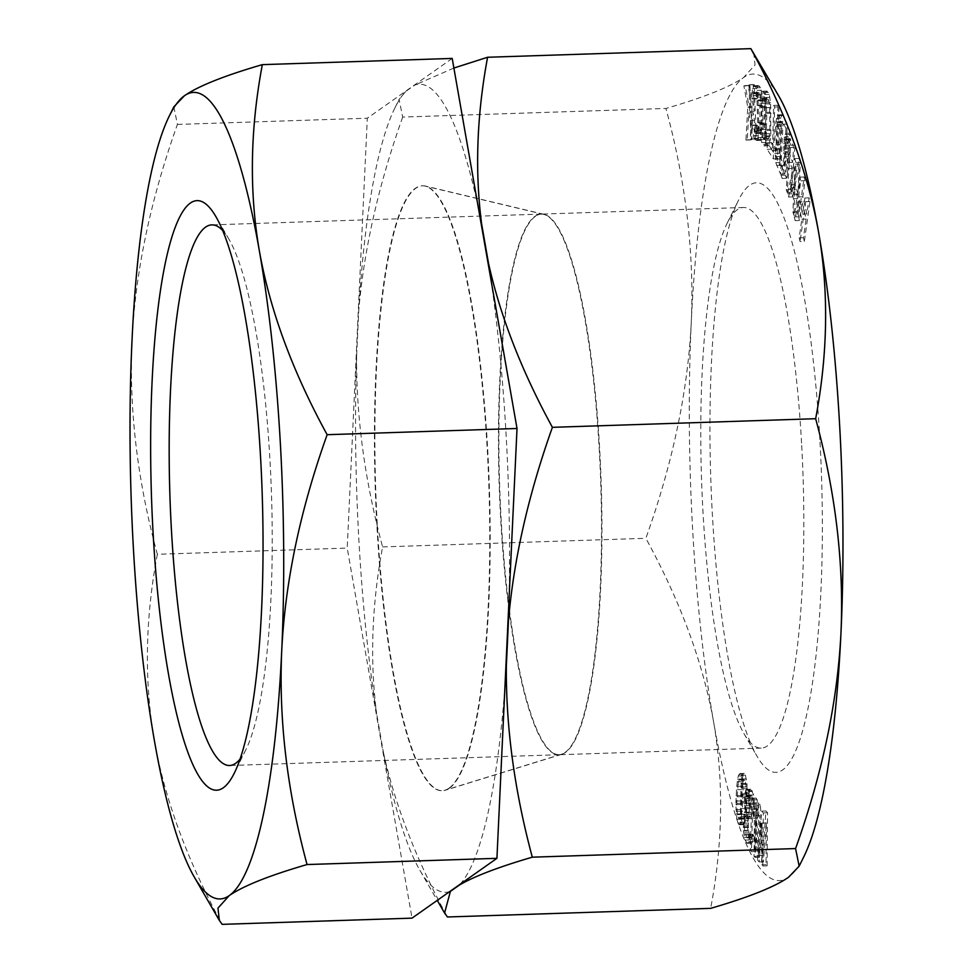 <?xml version="1.0" encoding="UTF-8"?>
<svg xmlns="http://www.w3.org/2000/svg" width="973" height="973" viewBox="0 0 973 973"><rect width="100%" height="100%" fill="white"/><g stroke="black" fill="none" stroke-linecap="round" stroke-linejoin="round"><path stroke-width="0.73" stroke-dasharray="4.87 3.65" d="M448.881 788.252A302.627 56.811 -91.9 0 0 488.507 475.627A302.627 56.811 -91.9 0 0 425.14 186.111A302.627 56.811 -91.9 0 0 415.349 188.312A302.627 56.811 88.1 0 0 376.405 516.395A302.627 56.811 88.1 0 0 444.904 790.258A302.627 56.811 88.1 0 0 448.881 788.252M564.972 752.506A270.458 50.766 -91.9 0 0 599.259 449.708A270.458 50.766 -91.9 0 0 543.749 214.376A270.458 50.766 -91.9 0 0 541.134 214.109A270.458 50.766 -91.9 0 0 534.992 216.347A270.458 50.766 -91.9 0 0 500.706 519.132A270.458 50.766 -91.9 0 0 558.83 754.732A270.458 50.766 -91.9 0 0 561.421 754.294A270.458 50.766 -91.9 0 0 564.972 752.506M222.695 230.54A270.458 50.766 88.1 0 1 229.154 239.577A270.458 50.766 88.1 0 1 269.983 460.484A270.458 50.766 88.1 0 1 245.853 749.721A270.458 50.766 88.1 0 1 239.99 759.159M452.202 58.429L367.308 118.22L347.215 548.079L412.029 918.135M173.839 106.823L177.427 124.435C150.547 199.599 135.405 271.625 132.012 340.526C128.959 409.426 137.412 480.674 157.346 554.294L347.215 548.079M157.346 554.294C145.147 619.108 144.162 681.161 154.366 740.477C164.936 799.794 187.534 861.081 222.148 924.35M177.427 124.435L367.308 118.22M748.432 812.431L749.429 812.078L748.638 803.491L749.113 792.788L750.828 789.225L753.686 794.977L754.817 808.916L752.421 797.106L750.767 794.941L750.134 796.011L749.709 805.656L751.667 814.243L751.472 818.524L749.636 816.006L749.015 817.077L748.273 824.922L748.93 832.085L750.852 837.096L752.202 837.473L752.932 834.262L753.82 836.062L752.372 842.472L750.791 842.813L749.368 839.942L747.422 826.709L748.432 812.431L744.15 812.564L745.148 812.224L744.369 798.991L745.732 790.076L746.546 789.371L748.201 791.523L750.548 804.416L750.536 809.062L749.648 807.262L748.991 800.11L747.422 795.805L746.486 795.087L745.354 798.638L745.695 808.648L747.386 814.389L747.191 818.67L745.354 816.152L744.722 817.211L744.345 830.431L746.571 837.242L747.921 837.607L748.638 834.408L749.538 836.196L748.724 841.548L747.276 843.323L745.087 840.088L743.348 830.772L744.15 812.564M747.933 814.924L743.652 815.058M778.741 95.974A403.503 75.748 -91.9 0 0 743.773 77.39A403.503 75.748 -91.9 0 0 691.28 322.221A403.503 75.748 -91.9 0 0 713.647 722.173A403.503 75.748 -91.9 0 0 788.495 877.305A403.503 75.748 -91.9 0 0 803.662 857.079M819.874 439.504A294.88 55.352 -91.9 0 0 738.714 199.842A294.88 55.352 -91.9 0 0 712.406 515.191A294.88 55.352 -91.9 0 0 756.921 756.057A294.88 55.352 -91.9 0 0 819.874 439.504M804.33 241.389L803.467 237.704L806.118 219.047L802.08 201.849L799.429 220.494L798.565 216.809L804.233 176.964L805.097 180.65L802.81 196.765L806.848 213.963L809.135 197.847L809.998 201.545L804.33 241.389L800.049 241.523L799.186 237.838L801.837 219.193L797.799 201.983L795.148 220.64L794.284 216.955L799.952 177.11L800.815 180.796L798.529 196.899L802.567 214.096L804.853 197.993L805.717 201.679L800.049 241.523M798.115 215.069L797.191 211.859L797.751 198.541L794.673 187.85L792.873 196.911L791.949 193.7L799.052 158.429L800.28 162.698L798.115 215.069L793.834 215.203L792.91 212.005L793.469 198.674L790.392 187.996L788.592 197.045L787.668 193.846L794.771 158.575L795.999 162.844L793.834 215.203M788.021 152.372L788.215 139.54L790.271 133.106L795.038 145.123L791.463 192.253L790.49 189.553L792.095 168.499L789.334 160.873L786.452 178.339L785.32 175.189L788.519 156.167L788.021 152.372L783.739 152.506L784.323 137.12L785.989 133.24L790.757 145.257L787.181 192.386L786.208 189.699L787.802 168.633L785.053 161.007L782.17 178.473L781.039 175.335L784.238 156.312L783.739 152.506M778.959 142.63L780.176 121.783L781.599 115.434L782.365 114.753L783.265 115.483L787.279 124.07L784.822 173.924L780.018 162.479L778.959 142.63L774.678 142.776L775.895 121.917L777.318 115.58L778.084 114.887L778.984 115.617L782.997 124.203L780.541 174.058L775.736 162.625L774.678 142.776M761.981 860.168L759.791 815.569L759.414 857.335L758.32 856.118L758.794 803.053L760.436 804.878L762.759 855.34L765.933 810.959L767.575 812.783L767.101 865.848L766.006 864.632L766.371 822.854L763.44 861.798L761.981 860.168L757.699 860.314L755.51 815.702L755.133 857.481L754.039 856.264L754.513 803.199L756.155 805.024L758.478 855.474L761.64 811.105L763.294 812.917L762.82 865.982L761.725 864.766L762.09 823L759.159 861.932L757.699 860.314M778.947 106.848L777.597 158.757L771.455 149.222L771.625 142.593L776.746 150.535L777.926 105.254L778.947 106.848L774.666 106.994L773.316 158.891L767.162 149.356L767.344 142.739L772.465 150.681L773.644 105.4L774.666 106.994M766.797 144.418L765.252 139.504L764.109 123.571L764.729 96.838L765.447 92.982L767.004 91.085L769.242 94.417L770.592 102.566L770.811 135.819L769.035 145.476L768.171 145.768L766.797 144.418L762.516 144.563L760.971 139.638L759.974 129.555L759.889 106.689L760.448 96.984L761.859 91.523L762.723 91.231L764.109 92.581L765.642 97.495L766.785 113.427L766.165 140.161L764.754 145.622L763.89 145.914L762.516 144.563M756.848 130.796L756.568 124.97L757.602 125.371L759.098 132.815L760.643 133.423L761.312 132.535L762.151 122.562L761.19 97.02L759.925 93.104L758.381 92.508L757.128 98.881L756.106 98.48L756.775 88.446L758.259 85.6L760.679 87.679L762.601 99.866L763.112 128.655L761.604 139.504L760.764 140.331L759.22 139.735L758.344 138.239L756.848 130.796L752.567 130.941L752.287 125.116L753.321 125.517L754.817 132.96L756.362 133.556L757.03 132.669L757.785 127.244L756.909 97.166L755.644 93.25L754.099 92.642L752.847 99.027L751.825 98.626L752.494 88.592L753.978 85.733L756.398 87.813L757.894 95.257L758.831 128.801L757.967 137.607L756.483 140.465L754.063 138.385L752.567 130.941M756.301 138.823L755.291 139.005L754.586 120.543L753.09 112.673L751.57 139.698L750.219 139.942L752.032 107.066L748.152 85.697L749.502 85.454L754.233 111.299L753.224 84.76L754.233 84.566L756.301 138.823L751.01 139.151L750.305 120.676L748.809 112.819L747.288 139.832L745.938 140.088L747.75 107.2L743.871 85.843L745.221 85.588L749.952 111.445L748.942 84.894L749.952 84.712L752.02 138.957M754.634 849.806L756.082 798.055L757.164 799.794L758.04 809.244L757.797 818.05L756.921 808.599L755.729 851.545L754.634 849.806L750.353 849.952L751.801 798.188L752.883 799.928L753.759 809.378L753.516 818.184L752.64 808.745L751.448 851.691L750.353 849.952M746.571 811.798L745.026 822.185L743.214 824.642L741.134 819.181L740.477 813.842L740.952 786.245L743.238 774.18L744.309 773.413L745.427 775.128L747.045 784.202L746.571 811.798L742.277 811.944L740.003 824.009L738.933 824.788L736.841 819.315L735.819 804.586L736.67 786.391L738.215 776.004L740.027 773.547L742.107 779.02L743.08 788.762L742.277 811.944M799.271 164.291L795.221 184.663L797.994 194.272L799.271 164.291L794.99 164.437L790.94 184.797L793.713 194.418L794.99 164.437M789.067 151.606L792.545 162.479L793.688 147.434L790.052 138.567L789.067 151.606L784.785 151.739L788.264 162.625L789.407 147.58L785.77 138.713L784.785 151.739M785.965 128.29L782.219 121.467L780.747 128.874L780.103 153.284L781.112 158.964L784.129 165.41L785.965 128.29L781.684 128.424L777.938 121.613L776.843 125.128L775.822 153.418L776.831 159.11L779.847 165.544L781.684 128.424M766.979 97.896L765.398 103.187L765.143 124.58L766.14 135.806L768.196 138.957L769.424 136.731L769.971 129.3L769.558 103.831L768.354 99.246L766.979 97.896L762.698 98.042L761.482 100.268L761.008 129.433L761.847 135.94L763.914 139.103L765.496 133.812L765.751 112.418L764.766 101.192L762.698 98.042M742.35 783.897L741.012 803.224L741.657 814.547L743.396 819.096L745.172 814.158L746.267 801.387L745.865 783.508L744.126 778.947L742.35 783.897L738.069 784.043L736.731 803.357L737.376 814.681L739.103 819.242L740.891 814.292L742.229 794.977L740.794 780.358L739.845 779.093L739.188 779.762L738.069 784.043M753.674 52.603L755.036 64.887L743.773 77.39C729.616 87.132 703.674 97.482 665.946 108.453C685.88 182.073 694.333 253.333 691.28 322.221C687.887 391.134 672.744 463.16 645.853 538.3C680.492 601.582 703.078 662.868 713.647 722.173C723.851 781.501 722.866 843.567 710.667 908.356M449.623 891.657A404.257 75.894 -91.9 0 1 419.91 870.349A404.257 75.894 -91.9 0 1 383.484 752.713L376.612 713.477A404.257 75.894 -91.9 0 1 356.617 355.923L358.757 310.338A404.257 75.894 -91.9 0 1 394.953 107.821A404.257 75.894 -91.9 0 1 405.68 91.486L414.68 85.138A404.257 75.894 -91.9 0 1 478.461 208.344M509.074 598.322A404.257 75.894 -91.9 0 0 491.134 280.747M460.156 884.238A404.257 75.894 -91.9 0 0 504.938 686.853M449.307 788.239A302.627 56.811 88.1 0 1 445.342 790.234A302.627 56.811 88.1 0 1 376.831 516.371A302.627 56.811 88.1 0 1 415.775 188.3A302.627 56.811 -91.9 0 1 425.566 186.098A302.627 56.811 -91.9 0 1 488.933 475.615A302.627 56.811 -91.9 0 1 449.307 788.239M535.418 216.334A270.458 50.766 -91.9 0 0 501.131 519.12A270.458 50.766 -91.9 0 0 559.256 754.72A270.458 50.766 -91.9 0 0 561.847 754.282A270.458 50.766 -91.9 0 0 565.398 752.482A270.458 50.766 -91.9 0 0 599.696 449.696A270.458 50.766 -91.9 0 0 544.175 214.364A270.458 50.766 -91.9 0 0 541.56 214.096A270.458 50.766 -91.9 0 0 535.418 216.334M801.57 443.092A270.458 50.766 -91.9 0 0 743.445 207.492A270.458 50.766 -91.9 0 0 727.147 223.279A270.458 50.766 -91.9 0 0 703.017 512.516A270.458 50.766 -91.9 0 0 743.846 733.423A270.458 50.766 -91.9 0 0 761.141 748.115A270.458 50.766 -91.9 0 0 801.57 443.092M405.68 91.486L399.088 99.441L402.688 117.064L665.946 108.453M453.88 68.037L414.68 85.138M402.688 117.064C378.716 184.383 364.072 248.808 358.757 310.338M356.617 355.923C356.203 417.308 364.863 480.978 382.596 546.923C371.783 604.975 369.801 660.485 376.612 713.477M383.484 752.713C395.196 805.547 416.505 860.302 447.41 916.98M382.596 546.923L645.853 538.3M803.467 237.704L799.186 237.838M809.998 201.545L805.717 201.679M809.135 197.847L804.853 197.993M806.848 213.963L802.567 214.096M802.81 196.765L798.529 196.899M805.097 180.65L800.815 180.796M804.233 176.964L799.952 177.11M798.565 216.809L794.284 216.955M799.429 220.494L795.148 220.64M802.08 201.849L797.799 201.983M806.118 219.047L801.837 219.193M799.052 158.429L794.771 158.575M800.28 162.698L795.999 162.844M791.949 193.7L787.668 193.846M792.873 196.911L788.592 197.045M794.673 187.85L790.392 187.996M797.751 198.541L793.469 198.674M797.191 211.859L792.91 212.005M795.221 184.663L790.94 184.797M797.994 194.272L793.713 194.418M792.095 168.499L787.802 168.633M789.334 160.873L785.053 161.007M790.49 189.553L786.208 189.699M791.463 192.253L787.181 192.386M795.038 145.123L790.757 145.257M791.158 134.347L786.865 134.481M790.271 133.106L785.989 133.24M789.395 134.323L785.114 134.456M788.604 136.986L784.323 137.12M788.215 139.54L783.934 139.686M787.911 143.554L783.63 143.7M787.838 147.008L783.557 147.154M788.519 156.167L784.238 156.312M785.32 175.189L781.039 175.335M786.452 178.339L782.17 178.473M789.468 153.953L785.187 154.099M792.545 162.479L788.264 162.625M788.896 148.699L784.603 148.845M788.957 145.245L784.676 145.378M789.188 142.24L784.907 142.374M789.577 139.674L785.296 139.82M790.052 138.567L785.77 138.713M790.611 138.908L786.33 139.054M793.688 147.434L789.407 147.58M783.265 115.483L778.984 115.617M787.279 124.07L782.997 124.203M782.365 114.753L778.084 114.887M781.599 115.434L777.318 115.58M780.723 118.256L776.43 118.39M780.176 121.783L775.895 121.917M779.738 126.721L775.457 126.867M778.862 148.297L774.581 148.431M778.984 153.26L774.703 153.393M779.446 158.927L775.165 159.073M780.018 162.479L775.736 162.625M780.796 165.337L776.515 165.471M784.822 173.924L780.541 174.058M782.949 121.844L778.668 121.978M784.129 165.41L779.847 165.544M781.112 158.964L776.831 159.11M780.492 156.471L776.211 156.617M780.103 153.284L775.822 153.418M779.92 149.38L775.639 149.526M779.969 144.782L775.676 144.916M780.747 128.874L776.466 129.008M781.124 124.982L776.843 125.128M781.623 122.525L777.33 122.659M782.219 121.467L777.938 121.613M777.597 158.757L773.316 158.891M777.926 105.254L773.644 105.4M776.746 150.535L772.465 150.681M771.625 142.593L767.344 142.739M771.455 149.222L767.162 149.356M768.39 92.435L764.109 92.581M769.242 94.417L764.96 94.551M767.004 91.085L762.723 91.231M766.14 91.377L761.859 91.523M765.447 92.982L761.166 93.116M764.729 96.838L760.448 96.984M764.377 101.046L760.095 101.18M764.182 106.543L759.889 106.689M764.109 123.571L759.828 123.705M764.255 129.409L759.974 129.555M764.583 134.286L760.302 134.432M765.252 139.504L760.971 139.638M765.933 142.447L761.652 142.581M768.171 145.768L763.89 145.914M769.035 145.476L764.754 145.622M769.74 143.882L765.459 144.016M770.446 140.015L766.165 140.161M770.811 135.819L766.529 135.952M771.005 130.309L766.724 130.455M771.066 113.294L766.785 113.427M770.92 107.444L766.639 107.589M770.592 102.566L766.31 102.712M769.923 97.361L765.642 97.495M768.354 99.246L764.073 99.392M769.047 101.058L764.766 101.192M769.558 103.831L765.265 103.965M769.886 107.565L765.605 107.711M770.032 112.272L765.751 112.418M769.971 129.3L765.69 129.433M769.777 133.666L765.496 133.812M769.424 136.731L765.131 136.877M768.889 138.494L764.608 138.64M768.196 138.957L763.914 139.103M766.821 137.619L762.54 137.752M766.14 135.806L761.847 135.94M765.629 133.033L761.348 133.167M765.301 129.287L761.008 129.433M765.143 124.58L760.862 124.726M765.216 107.565L760.922 107.699M765.398 103.187L761.117 103.333M765.763 100.122L761.482 100.268M766.286 98.358L762.005 98.504M756.568 124.97L752.287 125.116M757.602 125.371L753.321 125.517M757.614 135.673L753.333 135.819M758.344 138.239L754.063 138.385M759.22 139.735L754.939 139.869M760.764 140.331L756.483 140.465M761.604 139.504L757.322 139.65M762.248 137.473L757.967 137.607M762.856 133.131L758.575 133.277M763.112 128.655L758.831 128.801M763.185 122.963L758.904 123.109M762.881 105.692L758.599 105.826M762.601 99.866L758.32 100M762.175 95.123L757.894 95.257M761.409 90.246L757.128 90.392M760.679 87.679L756.398 87.813M759.804 86.196L755.522 86.329M758.259 85.6L753.978 85.733M757.42 86.415L753.138 86.548M756.775 88.446L752.494 88.592M756.167 92.788L751.886 92.934M756.106 98.48L751.825 98.626M757.128 98.881L752.847 99.027M757.237 95.5L752.956 95.634M757.712 93.396L753.43 93.53M758.381 92.508L754.099 92.642M759.925 93.104L755.644 93.25M760.631 94.527L756.349 94.661M761.19 97.02L756.909 97.166M761.591 100.62L757.31 100.754M761.847 105.291L757.566 105.425M762.151 122.562L757.87 122.707M762.066 127.11L757.785 127.244M761.786 130.431L757.505 130.564M761.312 132.535L757.03 132.669M760.643 133.423L756.362 133.556M759.098 132.815L754.817 132.96M758.393 131.404L754.111 131.537M757.833 128.898L753.552 129.032M755.291 139.005L751.01 139.151M754.586 120.543L750.305 120.676M754.233 84.566L749.952 84.712M753.224 84.76L748.942 84.894M754.233 111.299L749.952 111.445M749.502 85.454L745.221 85.588M748.152 85.697L743.871 85.843M752.032 107.066L747.75 107.2M750.219 139.942L745.938 140.088M751.57 139.698L747.288 139.832M753.09 112.673L748.809 112.819M759.791 815.569L755.51 815.702M759.414 857.335L755.133 857.481M763.44 861.798L759.159 861.932M766.371 822.854L762.09 823M766.006 864.632L761.725 864.766M767.101 865.848L762.82 865.982M767.575 812.783L763.294 812.917M765.933 810.959L761.64 811.105M762.759 855.34L758.478 855.474M760.436 804.878L756.155 805.024M758.794 803.053L754.513 803.199M758.32 856.118L754.039 856.264M756.082 798.055L751.801 798.188M755.729 851.545L751.448 851.691M756.921 808.599L752.64 808.745M757.797 818.05L753.516 818.184M758.04 809.244L753.759 809.378M757.164 799.794L752.883 799.928M747.629 830.638L743.348 830.772M747.422 826.709L743.141 826.843M748.079 833.861L743.798 833.995M748.699 837.437L744.418 837.571M749.368 839.942L745.087 840.088M750.791 842.813L746.51 842.959M751.557 843.177L747.276 843.323M752.372 842.472L748.091 842.618M753.005 841.414L748.724 841.548M753.503 838.921L749.222 839.054M753.82 836.062L749.538 836.196M752.932 834.262L748.638 834.408M752.652 836.05L748.371 836.184M752.202 837.473L747.921 837.607M751.801 837.826L747.507 837.96M750.852 837.096L746.571 837.242M749.782 834.943L745.5 835.089M748.93 832.085L744.649 832.219M748.626 830.285L744.345 830.431M748.359 827.427L744.077 827.573M748.273 824.922L743.992 825.068M748.468 820.64L744.187 820.786M749.015 817.077L744.722 817.211M749.636 816.006L745.354 816.152M750.767 817.089L746.486 817.235M751.472 818.524L747.191 818.67M751.667 814.243L747.386 814.389M750.949 812.808L746.668 812.954M749.976 808.514L745.695 808.648M749.709 805.656L745.427 805.79M749.538 800.645L745.257 800.791M749.636 798.505L745.354 798.638M750.134 796.011L745.853 796.145M750.767 794.941L746.486 795.087M751.703 795.671L747.422 795.805M752.421 797.106L748.14 797.24M753.272 799.976L748.991 800.11M753.71 803.187L749.429 803.333M753.929 807.128L749.648 807.262M754.817 808.916L750.536 809.062M754.829 804.27L750.548 804.416M754.306 798.553L750.025 798.687M753.686 794.977L749.405 795.111M752.482 791.39L748.201 791.523M752.117 790.672L747.836 790.806M750.828 789.225L746.546 789.371M750.013 789.93L745.732 790.076M749.113 792.788L744.832 792.922M748.736 796.705L744.454 796.851M748.651 798.857L744.369 798.991M748.638 803.491L744.357 803.637M748.857 807.432L744.564 807.566M749.429 812.078L745.148 812.224M747.386 823.134L743.092 823.267M747.568 818.852L743.287 818.986M747.203 802.652L742.922 802.786M747.386 797.106L743.104 797.252M747.422 793.603L743.141 793.737M747.361 788.629L743.08 788.762M747.045 784.202L742.764 784.347M746.388 778.874L742.107 779.02M745.427 775.128L741.146 775.262M744.309 773.413L740.027 773.547M743.238 774.18L738.945 774.326M742.496 775.87L738.215 776.004M741.876 779.02L737.583 779.166M741.487 781.623L737.206 781.757M740.952 786.245L736.67 786.391M740.319 795.403L736.038 795.549M740.137 800.949L735.856 801.083M740.1 804.452L735.819 804.586M740.161 809.427L735.88 809.572M740.477 813.842L736.196 813.987M741.134 819.181L736.841 819.315M742.095 822.927L737.814 823.061M743.214 824.642L738.933 824.788M744.284 823.863L740.003 824.009M745.026 822.185L740.745 822.319M745.646 819.023L741.365 819.169M746.036 816.432L741.754 816.578M746.267 801.387L741.985 801.533M746.51 794.832L742.229 794.977M745.768 808.502L741.487 808.648M745.172 814.158L740.891 814.292M744.053 818.439L739.772 818.573M743.396 819.096L739.103 819.242M742.448 817.843L738.166 817.977M741.657 814.547L737.376 814.681M741.28 811.141L736.999 811.287M741.012 803.224L736.731 803.357M741.256 796.668L736.975 796.802M741.754 789.541L737.473 789.687M743.469 779.616L739.188 779.762M744.126 778.947L739.845 779.093M745.075 780.212L740.794 780.358M745.865 783.508L741.584 783.642M746.242 786.902L741.961 787.048M543.749 214.376L425.14 186.111M541.134 214.109L211.859 224.885M561.421 754.294L444.904 790.258M245.853 749.721L234.286 773.158M229.154 239.577L216.079 216.943M558.83 754.732L229.555 765.508M561.847 754.282L445.342 790.234M743.445 207.492L541.56 214.096M544.175 214.364L425.566 186.098M761.141 748.115L559.256 754.72M743.846 733.423L756.921 756.057M727.147 223.279L738.714 199.842M394.953 107.821L399.088 99.441M419.91 870.349L437.254 900.366"/><path stroke-width="1.46" d="M239.99 759.159A270.458 50.766 88.1 0 1 229.555 765.508A270.458 50.766 88.1 0 1 171.43 529.908A270.458 50.766 88.1 0 1 211.859 224.885A270.458 50.766 88.1 0 1 222.695 230.54M496.923 858.332L517.016 428.485L452.202 58.429L262.333 64.644C224.398 75.687 198.456 86.038 184.505 95.695L173.839 106.823L169.338 115.921A403.503 75.748 -91.9 0 0 132.012 340.526A403.503 75.748 -91.9 0 0 154.366 740.477A403.503 75.748 -91.9 0 0 194.259 877.026A403.503 75.748 -91.9 0 0 229.227 895.61C243.384 885.868 269.326 875.518 307.054 864.547L496.923 858.332L412.029 918.135L222.148 924.35L219.326 920.397L217.964 908.113L229.227 895.61A403.503 75.748 -91.9 0 0 281.72 650.779C285.113 581.866 300.256 509.84 327.147 434.7L517.016 428.485M307.054 864.547C287.12 790.927 278.667 719.667 281.72 650.779A403.503 75.748 -91.9 0 0 259.353 250.827C249.149 191.499 250.134 129.433 262.333 64.644M327.147 434.7C292.508 371.418 269.922 310.132 259.353 250.827A403.503 75.748 -91.9 0 0 184.505 95.695A403.503 75.748 -91.9 0 0 169.338 115.921M260.594 457.809A294.88 55.352 88.1 0 1 234.286 773.158A294.88 55.352 88.1 0 1 153.126 533.496A294.88 55.352 88.1 0 1 216.079 216.943A294.88 55.352 88.1 0 1 260.594 457.809M799.161 866.177L803.662 857.079A403.503 75.748 -91.9 0 0 840.988 632.474A403.503 75.748 -91.9 0 0 818.634 232.523A403.503 75.748 -91.9 0 0 778.741 95.974L750.852 48.65C785.466 111.919 808.064 173.206 818.634 232.523C828.838 291.839 827.853 353.892 815.654 418.706C835.588 492.326 844.041 563.574 840.988 632.474C837.595 701.375 822.453 773.401 795.573 848.565L799.161 866.177L788.495 877.305C774.544 886.962 748.602 897.313 710.667 908.356L447.41 916.98L444.576 913.027L450.402 891.39L459.402 885.053C474.338 876.296 498.638 867.004 532.304 857.177L795.573 848.565M491.134 280.747A404.257 75.894 -91.9 0 0 488.47 263.063L481.599 223.814A404.257 75.894 -91.9 0 0 478.461 208.344M504.938 686.853A404.257 75.894 -91.9 0 0 506.337 666.189L508.465 620.604A404.257 75.894 -91.9 0 0 509.074 598.322M459.402 885.053A404.257 75.894 -91.9 0 0 460.156 884.238M449.623 891.657A404.257 75.894 -91.9 0 0 450.402 891.39M481.599 223.814C474.788 170.822 476.782 115.313 487.582 57.261L750.852 48.65M487.582 57.261L453.88 68.037M508.465 620.604C513.78 559.061 528.424 494.637 552.396 427.329L815.654 418.706M552.396 427.329C521.492 370.64 500.183 315.884 488.47 263.063M532.304 857.177C514.571 791.219 505.911 727.561 506.337 666.189M194.259 877.026L219.326 920.397M437.254 900.366L444.576 913.027"/></g></svg>
